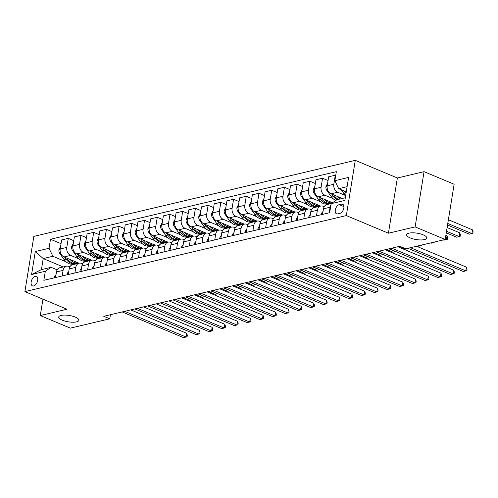 <?xml version="1.0" encoding="UTF-8"?>
<svg xmlns="http://www.w3.org/2000/svg" width="498" height="498" viewBox="0 0 498 498"><rect width="100%" height="100%" fill="white"/><g stroke="black" fill="none" stroke-linecap="round" stroke-linejoin="round"><path stroke-width="0.75" d="M75.31 317.114A10.197 3.218 9.2 0 1 78.865 320.282A10.197 3.218 9.2 0 1 72.808 322.225A10.197 3.218 9.2 0 1 62.287 320.189A10.197 3.218 9.2 0 1 58.733 317.021A10.197 3.218 9.2 0 1 64.79 315.078A10.197 3.218 9.2 0 1 75.31 317.114M423.188 234.832A10.197 3.218 9.2 0 1 426.742 238.007A10.197 3.218 9.2 0 1 420.685 239.949A10.197 3.218 9.2 0 1 410.165 237.913A10.197 3.218 9.2 0 1 406.611 234.745A10.197 3.218 9.2 0 1 412.668 232.803A10.197 3.218 9.2 0 1 423.188 234.832M33.64 285.952A5.098 2.932 -67.3 0 0 37.456 281.358A5.098 2.932 -67.3 0 0 36.385 276.471A5.098 2.932 -67.3 0 0 35.19 276.396A5.098 2.932 -67.3 0 0 31.374 280.99A5.098 2.932 -67.3 0 0 32.445 285.877A5.098 2.932 -67.3 0 0 33.64 285.952M355.279 160.356L33.845 236.382L24.9 291.604L346.334 215.584L355.279 160.356L397.367 177.979L388.421 233.207L415.127 226.895L424.066 171.667L397.367 177.979M424.066 171.667L454.132 184.254L445.187 239.482L415.127 226.895M445.187 239.482L405.77 248.801L399.757 246.286L103.758 316.292L109.765 318.813L110.432 314.717M341.441 204.112L339.206 204.641A4.943 2.839 -67.3 0 0 335.509 209.085A4.943 2.839 -67.3 0 0 336.548 213.823A4.943 2.839 -67.3 0 0 337.706 213.891L339.941 213.362A4.943 2.839 -67.3 0 0 343.639 208.917A4.943 2.839 -67.3 0 0 342.599 204.18A4.943 2.839 -67.3 0 0 341.441 204.112L343.464 204.958M347.1 186.688L338.708 188.674L334.868 180.687L336.331 171.661L50.497 239.258L61.042 243.678M334.868 180.687L348.6 177.437L344.877 200.426L331.145 203.676L336.922 199.717L345.313 197.731M63.24 266.947L43.214 258.562L41.427 269.605L51.089 267.32L45.312 271.273L43.849 280.306L329.682 212.702L331.145 203.676M45.312 271.273L31.579 274.523L35.302 251.54L49.034 248.29L50.497 239.258M42.94 299.161L40.288 315.545L70.349 328.132L109.765 318.813M40.288 315.545L66.987 309.233L24.9 291.604M388.421 233.207L346.334 215.584M51.089 267.32L57.17 269.866M62.169 275.973L63.078 270.383A6.374 4.812 -103.3 0 1 66.421 266.193A6.374 4.812 -103.3 0 1 68.855 266.43L69.888 266.86M74.887 272.966L75.789 267.376A6.374 4.812 -103.3 0 1 79.138 263.187A6.374 4.812 -103.3 0 1 81.572 263.423L82.6 263.853M87.604 269.96L88.507 264.37A6.374 4.812 -103.3 0 1 91.85 260.18A6.374 4.812 -103.3 0 1 94.284 260.41L95.317 260.846M100.316 266.953L101.225 261.363A6.374 4.812 -103.3 0 1 104.568 257.173A6.374 4.812 -103.3 0 1 107.002 257.404L108.035 257.839M113.034 263.946L113.936 258.356A6.374 4.812 -103.3 0 1 117.279 254.167A6.374 4.812 -103.3 0 1 119.713 254.397L120.746 254.833M125.745 260.94L126.654 255.35A6.374 4.812 -103.3 0 1 129.997 251.16A6.374 4.812 -103.3 0 1 132.431 251.39L133.464 251.826M138.463 257.927L139.365 252.343A6.374 4.812 -103.3 0 1 142.708 248.153A6.374 4.812 -103.3 0 1 145.142 248.384L146.175 248.819M151.174 254.92L152.083 249.336A6.374 4.812 -103.3 0 1 155.426 245.147A6.374 4.812 -103.3 0 1 157.86 245.377L158.893 245.807M163.892 251.913L164.794 246.323A6.374 4.812 -103.3 0 1 168.137 242.14A6.374 4.812 -103.3 0 1 170.571 242.37L171.605 242.8M176.609 248.907L177.512 243.317A6.374 4.812 -103.3 0 1 180.855 239.127A6.374 4.812 -103.3 0 1 183.289 239.364L184.322 239.793M189.321 245.9L190.224 240.31A6.374 4.812 -103.3 0 1 193.573 236.12A6.374 4.812 -103.3 0 1 196.007 236.357L197.034 236.787M202.039 242.893L202.941 237.303A6.374 4.812 -103.3 0 1 206.284 233.114A6.374 4.812 -103.3 0 1 208.718 233.35L209.751 233.78M214.75 239.887L215.659 234.297A6.374 4.812 -103.3 0 1 219.002 230.107A6.374 4.812 -103.3 0 1 221.436 230.344L222.469 230.773M227.468 236.88L228.37 231.29A6.374 4.812 -103.3 0 1 231.713 227.1A6.374 4.812 -103.3 0 1 234.147 227.331L235.181 227.767M240.179 233.873L241.088 228.283A6.374 4.812 -103.3 0 1 244.431 224.094A6.374 4.812 -103.3 0 1 246.865 224.324L247.898 224.76M252.897 230.867L253.799 225.277A6.374 4.812 -103.3 0 1 257.142 221.087A6.374 4.812 -103.3 0 1 259.576 221.317L260.61 221.753M265.608 227.86L266.517 222.27A6.374 4.812 -103.3 0 1 269.86 218.08A6.374 4.812 -103.3 0 1 272.294 218.311L273.327 218.746M278.326 224.847L279.229 219.263A6.374 4.812 -103.3 0 1 282.571 215.074A6.374 4.812 -103.3 0 1 285.005 215.304L286.039 215.74M291.044 221.84L291.946 216.257A6.374 4.812 -103.3 0 1 295.289 212.067A6.374 4.812 -103.3 0 1 297.723 212.297L298.756 212.733M303.755 218.834L304.658 213.244A6.374 4.812 -103.3 0 1 308.007 209.06A6.374 4.812 -103.3 0 1 310.441 209.291L311.468 209.72M316.473 215.827L317.375 210.237A6.374 4.812 -103.3 0 1 320.718 206.054A6.374 4.812 -103.3 0 1 323.152 206.284L324.186 206.714M346.266 191.836L338.708 188.674M345.662 195.583L337.656 192.228A6.374 4.812 -103.3 0 1 333.816 184.248L335.279 175.215L335.72 175.402M342.207 198.465L331.046 193.797A6.374 4.812 -103.3 0 1 327.205 185.81L328.661 176.778L335.279 175.215M333.056 198.634L324.939 195.241A6.374 4.812 -103.3 0 1 321.098 187.254L322.561 178.222L328.058 180.525M332.508 202.736L318.328 196.803A6.374 4.812 -103.3 0 1 314.487 188.817L315.95 179.784L322.561 178.222M327.205 204.516L326.146 204.074M320.339 201.64L312.227 198.248A6.374 4.812 -103.3 0 1 308.387 190.261L309.843 181.228L315.34 183.532M320.594 206.079L305.616 199.81A6.374 4.812 -103.3 0 1 301.769 191.823L303.232 182.797L309.843 181.228M314.487 207.523L313.429 207.081M307.621 204.647L299.51 201.254A6.374 4.812 -103.3 0 1 295.669 193.268L297.132 184.235L302.628 186.538M307.876 209.085L292.899 202.817A6.374 4.812 -103.3 0 1 289.058 194.83L290.521 185.804L297.132 184.235M301.776 210.53L300.717 210.088M294.909 207.654L286.798 204.261A6.374 4.812 -103.3 0 1 282.951 196.274L284.414 187.248L289.911 189.545M295.165 212.092L280.187 205.823A6.374 4.812 -103.3 0 1 276.34 197.837L277.803 188.81L284.414 187.248M289.058 213.536L288 213.094M282.192 210.666L274.081 207.268A6.374 4.812 -103.3 0 1 270.24 199.281L271.703 190.255L277.199 192.552M282.447 215.105L267.47 208.83A6.374 4.812 -103.3 0 1 263.629 200.843L265.092 191.817L271.703 190.255M276.346 216.543L275.288 216.101M269.48 213.673L261.369 210.274A6.374 4.812 -103.3 0 1 257.522 202.288L258.985 193.261L264.482 195.558M269.735 218.112L254.758 211.837A6.374 4.812 -103.3 0 1 250.911 203.856L252.374 194.824L258.985 193.261M263.629 219.556L262.571 219.108M256.763 216.68L248.651 213.281A6.374 4.812 -103.3 0 1 244.811 205.294L246.273 196.268L251.77 198.571M257.018 221.118L242.04 214.843A6.374 4.812 -103.3 0 1 238.2 206.863L239.663 197.831L246.273 196.268M250.917 222.562L249.853 222.114M244.051 219.686L235.94 216.288A6.374 4.812 -103.3 0 1 232.093 208.301L233.556 199.275L239.052 201.578M244.3 224.125L229.323 217.85A6.374 4.812 -103.3 0 1 225.482 209.87L226.945 200.837L233.556 199.275M238.2 225.569L237.141 225.121M231.333 222.693L223.222 219.294A6.374 4.812 -103.3 0 1 219.381 211.314L220.844 202.281L226.341 204.585M231.589 227.132L216.611 220.857A6.374 4.812 -103.3 0 1 212.771 212.876L214.227 203.844L220.844 202.281M225.482 228.576L224.424 228.134M218.622 225.7L210.505 222.301A6.374 4.812 -103.3 0 1 206.664 214.321L208.127 205.288L213.623 207.591M218.871 230.138L203.894 223.87A6.374 4.812 -103.3 0 1 200.053 215.883L201.516 206.851L208.127 205.288M212.771 231.582L211.712 231.14M205.904 228.707L197.793 225.308A6.374 4.812 -103.3 0 1 193.952 217.327L195.409 208.295L200.906 210.598M206.16 233.145L191.182 226.876A6.374 4.812 -103.3 0 1 187.335 218.89L188.798 209.857L195.409 208.295M200.053 234.589L198.995 234.147M193.187 231.713L185.075 228.321A6.374 4.812 -103.3 0 1 181.235 220.334L182.698 211.301L188.194 213.605M193.442 236.152L178.465 229.883A6.374 4.812 -103.3 0 1 174.624 221.896L176.087 212.864L182.698 211.301M187.341 237.596L186.283 237.154M180.475 234.72L172.364 231.327A6.374 4.812 -103.3 0 1 168.517 223.341L169.98 214.308L175.477 216.611M180.73 239.158L165.753 232.89A6.374 4.812 -103.3 0 1 161.906 224.903L163.369 215.877L169.98 214.308M174.624 240.602L173.565 240.161M167.758 237.727L159.646 234.334A6.374 4.812 -103.3 0 1 155.806 226.347L157.268 217.315L162.765 219.618M168.013 242.165L153.035 235.896A6.374 4.812 -103.3 0 1 149.195 227.91L150.657 218.883L157.268 217.315M161.912 243.609L160.854 243.167M155.046 240.733L146.935 237.341A6.374 4.812 -103.3 0 1 143.088 229.354L144.551 220.321L150.047 222.625M155.301 245.172L140.324 238.903A6.374 4.812 -103.3 0 1 136.477 230.916L137.94 221.89L144.551 220.321M149.195 246.616L148.136 246.174M142.328 243.746L134.217 240.347A6.374 4.812 -103.3 0 1 130.376 232.361L131.839 223.334L137.336 225.631M142.584 248.185L127.606 241.91A6.374 4.812 -103.3 0 1 123.765 233.923L125.228 224.897L131.839 223.334M136.483 249.623L135.419 249.181M129.617 246.753L121.506 243.354A6.374 4.812 -103.3 0 1 117.659 235.367L119.122 226.341L124.618 228.638M129.866 251.191L114.889 244.916A6.374 4.812 -103.3 0 1 111.048 236.936L112.511 227.903L119.122 226.341M123.765 252.635L122.707 252.187M116.899 249.759L108.788 246.361A6.374 4.812 -103.3 0 1 104.947 238.374L106.41 229.348L111.907 231.645M117.154 254.198L102.177 247.923A6.374 4.812 -103.3 0 1 98.336 239.943L99.793 230.91L106.41 229.348M111.048 255.642L109.99 255.194M104.188 252.766L96.07 249.367A6.374 4.812 -103.3 0 1 92.23 241.381L93.692 232.354L99.189 234.658M104.437 257.205L89.459 250.93A6.374 4.812 -103.3 0 1 85.619 242.949L87.082 233.917L93.692 232.354M98.336 258.649L97.278 258.201M91.47 255.773L83.359 252.374A6.374 4.812 -103.3 0 1 79.518 244.394L80.975 235.361L86.471 237.664M91.725 260.211L76.748 253.936A6.374 4.812 -103.3 0 1 72.901 245.956L74.364 236.924L80.975 235.361M85.619 261.655L84.56 261.213M78.752 258.779L70.641 255.381A6.374 4.812 -103.3 0 1 66.8 247.4L68.263 238.368L73.76 240.671M79.008 263.218L64.03 256.949A6.374 4.812 -103.3 0 1 60.19 248.963L61.652 239.93L68.263 238.368M72.907 264.662L71.849 264.22M66.041 261.786L52.875 256.277L43.214 258.562L35.302 251.54M329.184 212.82L330.093 207.23A6.374 4.812 -103.3 0 1 330.946 204.908M322.573 214.383L323.476 208.799A6.374 4.812 -103.3 0 1 326.825 204.61L331.338 203.539M309.856 217.389L310.764 211.806A6.374 4.812 -103.3 0 1 314.107 207.616L320.718 206.054M297.144 220.396L298.047 214.812A6.374 4.812 -103.3 0 1 301.39 210.623L308.007 209.06M284.426 223.409L285.335 217.819A6.374 4.812 -103.3 0 1 288.678 213.63L295.289 212.067M271.715 226.416L272.618 220.826A6.374 4.812 -103.3 0 1 275.96 216.636L282.571 215.074M258.997 229.422L259.906 223.832A6.374 4.812 -103.3 0 1 263.249 219.643L269.86 218.08M246.286 232.429L247.189 226.839A6.374 4.812 -103.3 0 1 250.531 222.65L257.142 221.087M233.568 235.436L234.477 229.846A6.374 4.812 -103.3 0 1 237.82 225.656L244.431 224.094M220.857 238.442L221.759 232.852A6.374 4.812 -103.3 0 1 225.102 228.663L231.713 227.1M208.139 241.449L209.042 235.859A6.374 4.812 -103.3 0 1 212.391 231.67L219.002 230.107M195.421 244.456L196.33 238.866A6.374 4.812 -103.3 0 1 199.673 234.683L206.284 233.114M182.71 247.462L183.613 241.872A6.374 4.812 -103.3 0 1 186.955 237.689L193.573 236.12M169.992 250.469L170.901 244.885A6.374 4.812 -103.3 0 1 174.244 240.696L180.855 239.127M157.281 253.476L158.183 247.892A6.374 4.812 -103.3 0 1 161.526 243.703L168.137 242.14M144.563 256.489L145.472 250.899A6.374 4.812 -103.3 0 1 148.815 246.709L155.426 245.147M131.852 259.495L132.754 253.905A6.374 4.812 -103.3 0 1 136.097 249.716L142.708 248.153M119.134 262.502L120.043 256.912A6.374 4.812 -103.3 0 1 123.386 252.723L129.997 251.16M106.423 265.509L107.325 259.919A6.374 4.812 -103.3 0 1 110.668 255.729L117.279 254.167M93.705 268.515L94.608 262.925A6.374 4.812 -103.3 0 1 97.957 258.736L104.568 257.173M80.987 271.522L81.896 265.932A6.374 4.812 -103.3 0 1 85.239 261.743L91.85 260.18M68.276 274.529L69.178 268.939A6.374 4.812 -103.3 0 1 72.521 264.749L79.138 263.187M49.034 248.29L52.875 256.277M55.558 277.535L56.467 271.945A6.374 4.812 -103.3 0 1 59.81 267.756L66.421 266.193M31.579 274.523L41.427 269.605M410.458 247.693L465.835 270.881L463.289 271.485L407.918 248.297M416.54 246.255L466.439 267.152L465.835 270.881L466.813 270.595L467.056 269.107L466.439 267.152M341.211 189.719L343.832 193.442A12.189 9.201 76.7 0 0 345.668 195.533M344.411 191.058L345.768 192.987A12.189 9.201 76.7 0 0 346.023 193.336M447.528 225.04L469.334 234.166L471.874 233.568L472.484 229.833L448.387 219.743M472.484 229.833L473.1 231.788L472.857 233.282L471.874 233.568L447.777 223.478M321.608 214.613L321.49 214.022A4.221 3.187 -103.3 0 1 323.028 211.588M391.733 248.185L453.118 273.888L450.578 274.491L389.187 248.788M397.815 246.747L453.722 270.159L453.118 273.888L454.101 273.607L454.344 272.113L453.722 270.159M308.891 217.62L308.779 217.028A4.221 3.187 -103.3 0 1 310.31 214.594M379.015 251.191L440.4 276.894L437.86 277.498L376.476 251.795M385.097 249.753L441.01 273.165L440.4 276.894L441.384 276.614L441.626 275.12L441.01 273.165M296.173 220.626L296.061 220.035A4.221 3.187 -103.3 0 1 297.599 217.601M366.304 254.198L427.689 279.901L425.143 280.505L363.758 254.802M372.38 252.76L428.292 276.172L427.689 279.901L428.672 279.621L428.909 278.127L428.292 276.172M327.609 183.289L325.941 186.557A4.221 3.187 76.7 0 0 326.856 190.392L331.12 196.449A12.189 9.201 76.7 0 0 335.87 200.439M337.028 196.299A12.189 9.201 76.7 0 0 340.283 198.92M331.699 194.064L333.05 195.994A12.189 9.201 76.7 0 0 337.134 199.667M446.264 232.84L456.616 237.179L459.162 236.575L459.766 232.84L447.123 227.549M338.354 199.381A12.189 9.201 -103.3 0 1 334.27 195.702L333.716 194.911M459.766 232.84L460.382 234.795L460.146 236.289L459.162 236.575L446.513 231.277M314.898 186.296L313.223 189.564A4.221 3.187 76.7 0 0 314.138 193.398L318.403 199.455A12.189 9.201 76.7 0 0 327.802 203.887L329.732 203.427A12.189 9.201 76.7 0 0 330.336 203.259M324.31 199.306A12.189 9.201 76.7 0 0 332.465 202.767M318.981 197.077L320.339 199.001A12.189 9.201 76.7 0 0 329.732 203.427M443.295 239.93L443.905 240.185L446.445 239.582L447.048 235.853L445.859 235.349M332.434 202.792L330.958 203.14A12.189 9.201 -103.3 0 1 321.559 198.708L320.998 197.918M447.048 235.853L447.671 237.807L447.428 239.295L446.445 239.582L445.249 239.084M302.18 189.302L300.512 192.57A4.221 3.187 76.7 0 0 301.421 196.405L305.691 202.462A12.189 9.201 76.7 0 0 315.085 206.894L317.021 206.433A12.189 9.201 76.7 0 0 317.624 206.265M311.599 202.313A12.189 9.201 76.7 0 0 319.834 205.761L318.241 206.147A12.189 9.201 -103.3 0 1 308.841 201.721L308.287 200.924M306.264 200.084L307.621 202.007A12.189 9.201 76.7 0 0 317.021 206.433M430.583 242.937L431.187 243.192L433.733 242.588L433.123 242.333M434.773 241.947L433.733 242.588L433.802 242.177M283.462 223.633L283.343 223.042A4.221 3.187 -103.3 0 1 284.881 220.608M353.586 257.205L414.971 282.908L412.431 283.511L351.046 257.808M359.668 255.767L415.575 279.179L414.971 282.908L415.955 282.627L416.197 281.133L415.575 279.179M289.463 192.309L287.794 195.577A4.221 3.187 76.7 0 0 288.709 199.412L292.973 205.469A12.189 9.201 76.7 0 0 302.373 209.901L304.303 209.44A12.189 9.201 76.7 0 0 304.907 209.272M298.881 205.319A12.189 9.201 76.7 0 0 307.117 208.768M293.552 203.091L294.909 205.014A12.189 9.201 76.7 0 0 304.303 209.44M307.129 208.774L305.523 209.154A12.189 9.201 -103.3 0 1 296.129 204.728L295.569 203.937M417.866 245.944L418.476 246.199L421.015 245.595L420.412 245.34M422.055 244.954L421.015 245.595L421.084 245.184M270.744 226.64L270.632 226.048A4.221 3.187 -103.3 0 1 272.169 223.614M340.869 260.211L402.26 285.92L399.713 286.518L338.329 260.815M346.95 258.773L402.863 282.185L402.26 285.92L403.243 285.634L403.48 284.14L402.863 282.185M276.751 195.322L275.077 198.584A4.221 3.187 76.7 0 0 275.992 202.418L280.262 208.481A12.189 9.201 76.7 0 0 289.655 212.907L291.591 212.453A12.189 9.201 76.7 0 0 292.195 212.279M286.163 208.326A12.189 9.201 76.7 0 0 294.399 211.775L292.812 212.16A12.189 9.201 -103.3 0 1 283.412 207.734L282.858 206.944M280.835 206.097L282.192 208.021A12.189 9.201 76.7 0 0 291.591 212.453M399.141 246.435L405.758 249.205L408.304 248.602L407.694 248.346M258.032 229.653L257.914 229.055A4.221 3.187 -103.3 0 1 259.452 226.621M328.157 263.218L389.542 288.927L387.002 289.525L325.611 263.822M334.239 261.78L390.146 285.192L389.542 288.927L390.525 288.641L390.768 287.147L390.146 285.192M264.033 198.329L262.365 201.59A4.221 3.187 76.7 0 0 263.28 205.425L267.544 211.488A12.189 9.201 76.7 0 0 276.944 215.914L278.874 215.46A12.189 9.201 76.7 0 0 279.478 215.285M273.452 211.333A12.189 9.201 76.7 0 0 281.687 214.781M268.123 209.104L269.474 211.028A12.189 9.201 76.7 0 0 278.874 215.46M281.7 214.787L280.094 215.167A12.189 9.201 -103.3 0 1 270.7 210.741L270.14 209.951M386.423 249.442L393.047 252.212L395.586 251.608L388.969 248.838M245.315 232.659L245.203 232.062A4.221 3.187 -103.3 0 1 246.74 229.628M315.439 266.231L376.83 291.934L374.284 292.531L312.9 266.828M321.521 264.787L377.434 288.199L376.83 291.934L377.808 291.647L378.05 290.153L377.434 288.199M251.322 201.335L249.647 204.597A4.221 3.187 76.7 0 0 250.562 208.432L254.827 214.495A12.189 9.201 76.7 0 0 264.226 218.921L266.162 218.466A12.189 9.201 76.7 0 0 266.766 218.292M260.734 214.345A12.189 9.201 76.7 0 0 268.97 217.788L267.382 218.174A12.189 9.201 -103.3 0 1 257.983 213.748L257.429 212.957M255.406 212.111L256.763 214.034A12.189 9.201 76.7 0 0 266.162 218.466M373.712 252.449L380.329 255.219L382.875 254.615L376.251 251.845M232.603 235.666L232.485 235.068A4.221 3.187 -103.3 0 1 234.023 232.634M302.728 269.237L364.113 294.941L361.573 295.538L300.182 269.835M308.81 267.8L364.717 291.206L364.113 294.941L365.096 294.654L365.339 293.16L364.717 291.206M238.604 204.342L236.936 207.604A4.221 3.187 76.7 0 0 237.851 211.445L242.115 217.501A12.189 9.201 76.7 0 0 251.515 221.927L253.445 221.473A12.189 9.201 76.7 0 0 254.048 221.299M248.023 217.352A12.189 9.201 76.7 0 0 256.258 220.801M242.694 215.117L244.045 217.041A12.189 9.201 76.7 0 0 253.445 221.473M256.271 220.801L254.665 221.18A12.189 9.201 -103.3 0 1 245.265 216.755L244.711 215.964M360.994 255.455L367.611 258.225L370.157 257.628L363.534 254.852M219.886 238.673L219.774 238.075A4.221 3.187 -103.3 0 1 221.305 235.641M290.01 272.244L351.401 297.947L348.855 298.551L287.471 272.842M296.092 270.806L352.005 294.218L351.401 297.947L352.379 297.661L352.621 296.167L352.005 294.218M225.893 207.349L224.218 210.617A4.221 3.187 76.7 0 0 225.133 214.451L229.397 220.508A12.189 9.201 76.7 0 0 238.797 224.934L240.733 224.48A12.189 9.201 76.7 0 0 241.337 224.305M235.305 220.359A12.189 9.201 76.7 0 0 243.541 223.807L241.953 224.193A12.189 9.201 -103.3 0 1 232.554 219.761L231.993 218.971M229.976 218.124L231.333 220.048A12.189 9.201 76.7 0 0 240.733 224.48M348.276 258.462L354.9 261.232L357.44 260.635L350.822 257.858M207.174 241.679L207.056 241.082A4.221 3.187 -103.3 0 1 208.594 238.648M277.299 275.251L338.684 300.954L336.144 301.558L274.753 275.848M283.381 273.813L339.287 297.225L338.684 300.954L339.667 300.668L339.91 299.18L339.287 297.225M213.175 210.355L211.507 213.623A4.221 3.187 76.7 0 0 212.422 217.458L216.686 223.515A12.189 9.201 76.7 0 0 226.086 227.941L228.016 227.486A12.189 9.201 76.7 0 0 228.619 227.312M222.594 223.365A12.189 9.201 76.7 0 0 230.829 226.814M217.259 221.131L218.616 223.06A12.189 9.201 76.7 0 0 228.016 227.486M230.842 226.82L229.236 227.2A12.189 9.201 -103.3 0 1 219.836 222.768L219.282 221.977M335.565 261.469L342.182 264.239L344.728 263.641L338.105 260.865M194.457 244.686L194.345 244.095A4.221 3.187 -103.3 0 1 195.876 241.661M264.581 278.258L325.966 303.961L323.426 304.564L262.041 278.855M270.663 276.82L326.576 300.232L325.966 303.961L326.949 303.674L327.192 302.186L326.576 300.232M200.464 213.362L198.789 216.63A4.221 3.187 76.7 0 0 199.704 220.465L203.968 226.522A12.189 9.201 76.7 0 0 213.368 230.954L215.298 230.493A12.189 9.201 76.7 0 0 215.902 230.319M209.876 226.372A12.189 9.201 76.7 0 0 218.112 229.821L216.524 230.207A12.189 9.201 -103.3 0 1 207.124 225.775L206.564 224.984M204.547 224.137L205.904 226.067A12.189 9.201 76.7 0 0 215.298 230.493M322.847 264.475L329.471 267.245L332.01 266.648L325.393 263.872M181.739 247.693L181.627 247.101A4.221 3.187 -103.3 0 1 183.164 244.667M251.87 281.264L313.254 306.967L310.708 307.571L249.324 281.868M257.945 279.826L313.858 303.238L313.254 306.967L314.238 306.687L314.475 305.193L313.858 303.238M187.746 216.369L186.078 219.637A4.221 3.187 76.7 0 0 186.987 223.471L191.257 229.528A12.189 9.201 76.7 0 0 200.65 233.96L202.586 233.5A12.189 9.201 76.7 0 0 203.19 233.332M197.164 229.379A12.189 9.201 76.7 0 0 205.4 232.827M191.83 227.144L193.187 229.074A12.189 9.201 76.7 0 0 202.586 233.5M205.413 232.834L203.806 233.213A12.189 9.201 -103.3 0 1 194.407 228.781L193.853 227.991M310.136 267.482L316.753 270.252L319.299 269.655L312.676 266.884M169.027 250.699L168.909 250.108A4.221 3.187 -103.3 0 1 170.447 247.674M239.152 284.271L300.537 309.974L297.997 310.578L236.612 284.875M245.234 282.833L301.141 306.245L300.537 309.974L301.52 309.694L301.763 308.2L301.141 306.245M175.028 219.375L173.36 222.643A4.221 3.187 76.7 0 0 174.275 226.478L178.539 232.535A12.189 9.201 76.7 0 0 187.939 236.967L189.869 236.506A12.189 9.201 76.7 0 0 190.473 236.338M184.447 232.385A12.189 9.201 76.7 0 0 192.682 235.834L191.089 236.22A12.189 9.201 -103.3 0 1 181.695 231.788L181.135 230.997M179.118 230.157L180.475 232.08A12.189 9.201 76.7 0 0 189.869 236.506M297.418 270.489L304.041 273.265L306.581 272.661L299.964 269.891M156.31 253.706L156.198 253.115A4.221 3.187 -103.3 0 1 157.735 250.681M226.434 287.278L287.825 312.981L285.279 313.584L223.895 287.881M232.516 285.84L288.429 309.252L287.825 312.981L288.809 312.7L289.045 311.206L288.429 309.252M162.317 222.382L160.642 225.65A4.221 3.187 76.7 0 0 161.557 229.485L165.828 235.542A12.189 9.201 76.7 0 0 175.221 239.974L177.157 239.513A12.189 9.201 76.7 0 0 177.761 239.345M171.729 235.392A12.189 9.201 76.7 0 0 179.965 238.841M166.4 233.164L167.758 235.087A12.189 9.201 76.7 0 0 177.157 239.513M179.983 238.847L178.377 239.227A12.189 9.201 -103.3 0 1 168.978 234.795L168.424 234.004M284.707 273.495L291.324 276.272L293.87 275.668L287.246 272.898M143.598 256.713L143.48 256.121A4.221 3.187 -103.3 0 1 145.018 253.687M213.723 290.284L275.108 315.987L272.568 316.591L211.177 290.888M219.805 288.846L275.711 312.258L275.108 315.987L276.091 315.707L276.334 314.213L275.711 312.258M149.599 225.389L147.931 228.657A4.221 3.187 76.7 0 0 148.846 232.491L153.11 238.548A12.189 9.201 76.7 0 0 162.51 242.98L164.44 242.52A12.189 9.201 76.7 0 0 165.043 242.352M159.018 238.399A12.189 9.201 76.7 0 0 167.253 241.847L165.66 242.233A12.189 9.201 -103.3 0 1 156.266 237.807L155.706 237.017M153.689 236.17L155.04 238.094A12.189 9.201 76.7 0 0 164.44 242.52M271.989 276.502L278.612 279.278L281.152 278.675L274.535 275.904M130.881 259.719L130.769 259.128A4.221 3.187 -103.3 0 1 132.306 256.694M201.005 293.291L262.396 319L259.85 319.598L198.465 293.895M207.087 291.853L263 315.265L262.396 319L263.374 318.714L263.616 317.22L263 315.265M136.888 228.395L135.213 231.663A4.221 3.187 76.7 0 0 136.128 235.498L140.392 241.555A12.189 9.201 76.7 0 0 149.792 245.987L151.728 245.533A12.189 9.201 76.7 0 0 152.332 245.358M146.3 241.406A12.189 9.201 76.7 0 0 154.536 244.854M140.971 239.177L142.328 241.1A12.189 9.201 76.7 0 0 151.728 245.533M154.554 244.86L152.948 245.24A12.189 9.201 -103.3 0 1 143.549 240.814L142.994 240.024M259.277 279.515L265.895 282.285L268.441 281.681L261.817 278.911M118.169 262.732L118.051 262.135A4.221 3.187 -103.3 0 1 119.588 259.701M188.294 296.298L249.679 322.007L247.139 322.604L185.748 296.901M194.376 294.86L250.282 318.272L249.679 322.007L250.662 321.72L250.905 320.226L250.282 318.272M124.17 231.408L122.502 234.67A4.221 3.187 76.7 0 0 123.417 238.505L127.681 244.568A12.189 9.201 76.7 0 0 137.081 248.994L139.01 248.539A12.189 9.201 76.7 0 0 139.614 248.365M133.589 244.412A12.189 9.201 76.7 0 0 141.824 247.861M128.26 242.184L129.611 244.107A12.189 9.201 76.7 0 0 139.01 248.539M141.837 247.867L140.231 248.247A12.189 9.201 -103.3 0 1 130.831 243.821L130.277 243.03M246.56 282.522L253.177 285.292L255.723 284.688L249.1 281.918M105.452 265.739L105.339 265.141A4.221 3.187 -103.3 0 1 106.871 262.707M175.576 299.304L236.967 325.013L234.421 325.611L173.036 299.908M181.658 297.866L237.571 321.278L236.967 325.013L237.944 324.727L238.187 323.233L237.571 321.278M111.459 234.415L109.784 237.677A4.221 3.187 76.7 0 0 110.699 241.511L114.963 247.574A12.189 9.201 76.7 0 0 124.363 252L126.299 251.546A12.189 9.201 76.7 0 0 126.903 251.372M120.871 247.419A12.189 9.201 76.7 0 0 129.107 250.868L127.519 251.253A12.189 9.201 -103.3 0 1 118.119 246.827L117.559 246.037M115.542 245.19L116.899 247.114A12.189 9.201 76.7 0 0 126.299 251.546M233.842 285.528L240.466 288.298L243.005 287.695L236.388 284.924M92.74 268.746L92.622 268.148A4.221 3.187 -103.3 0 1 94.159 265.714M162.865 302.317L224.249 328.02L221.71 328.618L160.319 302.915M168.946 300.879L224.853 324.285L224.249 328.02L225.233 327.734L225.476 326.24L224.853 324.285M98.741 237.422L97.073 240.683A4.221 3.187 76.7 0 0 97.988 244.518L102.252 250.581A12.189 9.201 76.7 0 0 111.652 255.007L113.581 254.553A12.189 9.201 76.7 0 0 114.185 254.378M108.159 250.432A12.189 9.201 76.7 0 0 116.395 253.88L114.801 254.26A12.189 9.201 -103.3 0 1 105.402 249.834L104.848 249.044M102.825 248.197L104.182 250.121A12.189 9.201 76.7 0 0 113.581 254.553M221.131 288.535L227.748 291.305L230.294 290.701L223.67 287.931M80.022 271.752L79.91 271.155A4.221 3.187 -103.3 0 1 81.442 268.721M150.147 305.324L211.532 331.027L208.992 331.631L147.607 305.921M156.229 303.886L212.142 327.292L211.532 331.027L212.515 330.74L212.758 329.246L212.142 327.292M86.029 240.428L84.355 243.696A4.221 3.187 76.7 0 0 85.27 247.531L89.534 253.588A12.189 9.201 76.7 0 0 98.934 258.014L100.864 257.559A12.189 9.201 76.7 0 0 101.468 257.385M95.442 253.438A12.189 9.201 76.7 0 0 103.677 256.887M90.113 251.204L91.47 253.127A12.189 9.201 76.7 0 0 100.864 257.559M103.69 256.893L102.09 257.273A12.189 9.201 -103.3 0 1 92.69 252.841L92.13 252.05M208.413 291.542L215.036 294.312L217.576 293.714L210.959 290.938M67.305 274.759L67.193 274.161A4.221 3.187 -103.3 0 1 68.73 271.727M137.436 308.33L198.82 334.034L196.274 334.637L134.89 308.928M143.511 306.893L199.424 330.305L198.82 334.034L199.804 333.747L200.04 332.259L199.424 330.305M73.312 243.435L71.644 246.703A4.221 3.187 76.7 0 0 72.552 250.538L76.823 256.595A12.189 9.201 76.7 0 0 86.216 261.02L88.152 260.566A12.189 9.201 76.7 0 0 88.756 260.392M82.73 256.445A12.189 9.201 76.7 0 0 90.966 259.894L89.372 260.28A12.189 9.201 -103.3 0 1 79.973 255.848L79.419 255.057M77.395 254.21L78.752 256.134A12.189 9.201 76.7 0 0 88.152 260.566M195.702 294.548L202.319 297.318L204.865 296.721L198.241 293.945M54.593 277.766L54.475 277.174A4.221 3.187 -103.3 0 1 56.013 274.734M124.718 311.337L186.103 337.04L183.563 337.644L122.178 311.935M130.8 309.899L186.706 333.311L186.103 337.04L187.086 336.754L187.329 335.266L186.706 333.311M60.594 246.442L58.926 249.71A4.221 3.187 76.7 0 0 59.841 253.544L64.105 259.601A12.189 9.201 76.7 0 0 73.505 264.027L75.435 263.573A12.189 9.201 76.7 0 0 76.038 263.398M70.013 259.452A12.189 9.201 76.7 0 0 78.248 262.9L76.655 263.286A12.189 9.201 -103.3 0 1 67.261 258.854L66.701 258.064M64.684 257.217L66.041 259.147A12.189 9.201 76.7 0 0 75.435 263.573M182.984 297.555L189.607 300.325L192.147 299.728L185.53 296.951M331.046 193.797L337.656 192.228M318.328 196.803L324.939 195.241M305.616 199.81L312.227 198.248M292.899 202.817L299.51 201.254M280.187 205.823L286.798 204.261M267.47 208.83L274.081 207.268M254.758 211.837L261.369 210.274M242.04 214.843L248.651 213.281M229.323 217.85L235.94 216.288M216.611 220.857L223.222 219.294M203.894 223.87L210.505 222.301M191.182 226.876L197.793 225.308M178.465 229.883L185.075 228.321M165.753 232.89L172.364 231.327M153.035 235.896L159.646 234.334M140.324 238.903L146.935 237.341M127.606 241.91L134.217 240.347M114.889 244.916L121.506 243.354M102.177 247.923L108.788 246.361M89.459 250.93L96.07 249.367M76.748 253.936L83.359 252.374M64.03 256.949L70.641 255.381M327.205 185.81L333.816 184.248M323.476 208.799L330.093 207.23M310.764 211.806L317.375 210.237M314.487 188.817L321.098 187.254M298.047 214.812L304.658 213.244M301.769 191.823L308.387 190.261M285.335 217.819L291.946 216.257M289.058 194.83L295.669 193.268M272.618 220.826L279.229 219.263M276.34 197.837L282.951 196.274M259.906 223.832L266.517 222.27M263.629 200.843L270.24 199.281M247.189 226.839L253.799 225.277M250.911 203.856L257.522 202.288M234.477 229.846L241.088 228.283M238.2 206.863L244.811 205.294M221.759 232.852L228.37 231.29M225.482 209.87L232.093 208.301M209.042 235.859L215.659 234.297M212.771 212.876L219.381 211.314M196.33 238.866L202.941 237.303M200.053 215.883L206.664 214.321M183.613 241.872L190.224 240.31M187.335 218.89L193.952 217.327M170.901 244.885L177.512 243.317M174.624 221.896L181.235 220.334M158.183 247.892L164.794 246.323M161.906 224.903L168.517 223.341M145.472 250.899L152.083 249.336M149.195 227.91L155.806 226.347M132.754 253.905L139.365 252.343M136.477 230.916L143.088 229.354M120.043 256.912L126.654 255.35M123.765 233.923L130.376 232.361M107.325 259.919L113.936 258.356M111.048 236.936L117.659 235.367M94.608 262.925L101.225 261.363M98.336 239.943L104.947 238.374M81.896 265.932L88.507 264.37M85.619 242.949L92.23 241.381M69.178 268.939L75.789 267.376M72.901 245.956L79.518 244.394M56.467 271.945L63.078 270.383M60.19 248.963L66.8 247.4M343.925 206.614L339.206 204.641M345.768 192.987L343.832 193.442M321.503 214.09L322.667 213.816M308.791 217.097L309.949 216.823M296.073 220.104L297.238 219.83M327.149 186.196L325.978 186.476M333.05 195.994L331.12 196.449M335.123 195.502L334.27 195.702M327.734 190.186L326.856 190.392M314.437 189.203L313.261 189.483M320.339 199.001L318.403 199.455M322.411 198.509L321.559 198.708M315.016 193.193L314.138 193.398M301.72 192.209L300.543 192.489M307.621 202.007L305.691 202.462M309.694 201.516L308.841 201.721M302.305 196.2L301.421 196.405M283.356 223.11L284.52 222.836M289.002 195.222L287.832 195.496M294.909 205.014L292.973 205.469M296.976 204.522L296.129 204.728M289.587 199.206L288.709 199.412M270.644 226.117L271.808 225.843M276.29 198.229L275.114 198.503M282.192 208.021L280.262 208.481M284.265 207.529L283.412 207.734M276.869 202.213L275.992 202.418M257.927 229.124L259.091 228.85M263.573 201.236L262.402 201.509M269.474 211.028L267.544 211.488M271.547 210.536L270.7 210.741M264.158 205.22L263.28 205.425M245.215 232.13L246.379 231.856M250.861 204.242L249.685 204.516M256.763 214.034L254.827 214.495M258.836 213.549L257.983 213.748M251.44 208.226L250.562 208.432M232.498 235.137L233.662 234.863M238.144 207.249L236.973 207.529M244.045 217.041L242.115 217.501M246.118 216.555L245.265 216.755M238.729 211.233L237.851 211.445M219.786 238.144L220.944 237.87M225.432 210.256L224.256 210.536M231.333 220.048L229.397 220.508M233.406 219.562L232.554 219.761M226.011 214.24L225.133 214.451M207.068 241.15L208.232 240.876M212.714 213.262L211.544 213.542M218.616 223.06L216.686 223.515M220.689 222.569L219.836 222.768M213.3 217.246L212.422 217.458M194.357 244.163L195.515 243.883M200.003 216.269L198.827 216.549M205.904 226.067L203.968 226.522M207.977 225.575L207.124 225.775M200.582 220.253L199.704 220.465M181.639 247.17L182.803 246.89M187.285 219.276L186.109 219.556M193.187 229.074L191.257 229.528M195.26 228.582L194.407 228.781M187.871 223.26L186.987 223.471M168.922 250.177L170.086 249.903M174.568 222.282L173.397 222.562M180.475 232.08L178.539 232.535M182.542 231.589L181.695 231.788M175.153 226.273L174.275 226.478M156.21 253.183L157.374 252.909M161.856 225.289L160.68 225.569M167.758 235.087L165.828 235.542M169.83 234.595L168.978 234.795M162.435 229.279L161.557 229.485M143.492 256.19L144.657 255.916M149.139 228.302L147.968 228.576M155.04 238.094L153.11 238.548M157.113 237.602L156.266 237.807M149.724 232.286L148.846 232.491M130.781 259.197L131.945 258.923M136.427 231.309L135.251 231.582M142.328 241.1L140.392 241.555M144.401 240.609L143.549 240.814M137.006 235.293L136.128 235.498M118.063 262.203L119.227 261.929M123.709 234.315L122.539 234.589M129.611 244.107L127.681 244.568M131.684 243.615L130.831 243.821M124.295 238.299L123.417 238.505M105.352 265.21L106.51 264.936M110.998 237.322L109.821 237.596M116.899 247.114L114.963 247.574M118.972 246.628L118.119 246.827M111.577 241.306L110.699 241.511M92.634 268.217L93.798 267.943M98.28 240.329L97.11 240.602M104.182 250.121L102.252 250.581M106.255 249.635L105.402 249.834M98.865 244.313L97.988 244.518M79.923 271.223L81.081 270.949M85.569 243.335L84.392 243.615M91.47 253.127L89.534 253.588M93.543 252.642L92.69 252.841M86.148 247.319L85.27 247.531M67.205 274.23L68.369 273.956M72.851 246.342L71.675 246.622M78.752 256.134L76.823 256.595M80.825 255.648L79.973 255.848M73.436 250.326L72.552 250.538M54.487 277.243L55.652 276.963M60.134 249.349L58.963 249.629M66.041 259.147L64.105 259.601M68.108 258.655L67.261 258.854M60.719 253.333L59.841 253.544"/></g></svg>
